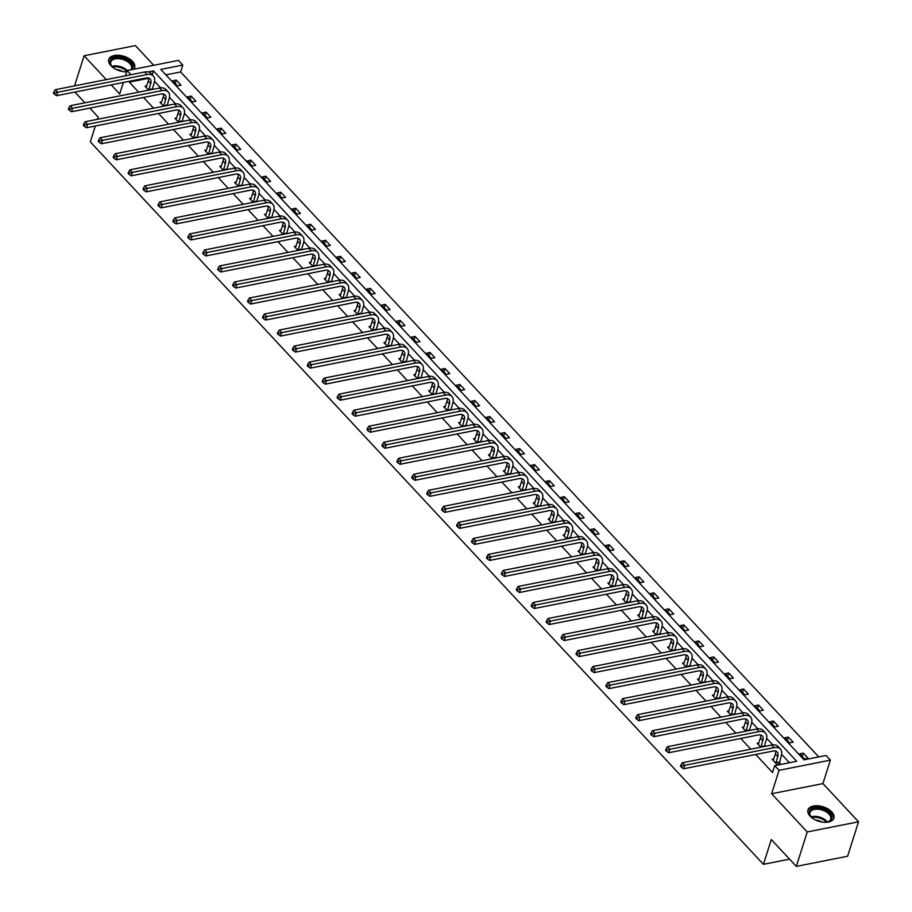 <?xml version="1.0" encoding="UTF-8"?>
<svg xmlns="http://www.w3.org/2000/svg" width="912" height="912" viewBox="0 0 912 912"><rect width="100%" height="100%" fill="white"/><g stroke="black" fill="none" stroke-linecap="round" stroke-linejoin="round"><path stroke-width="1.37" d="M810.107 816.172A13.577 7.558 -162.4 0 1 807.986 809.924A13.577 7.558 -162.4 0 1 818.132 805.809A13.577 7.558 -162.4 0 1 831.744 811.885A13.577 7.558 -162.4 0 1 833.864 818.132A13.577 7.558 -162.4 0 1 823.73 822.259A13.577 7.558 -162.4 0 1 810.107 816.172M126.734 71.809A13.577 7.558 -162.4 0 1 110.888 65.664A13.577 7.558 -162.4 0 1 108.767 59.417A13.577 7.558 -162.4 0 1 118.902 55.301A13.577 7.558 -162.4 0 1 132.525 61.378A13.577 7.558 -162.4 0 1 134.645 67.625A13.577 7.558 -162.4 0 1 133.711 69.244M153.729 65.288L135.398 45.6L84.098 55.769L106.294 79.595M74.545 85.888L84.098 55.769M858.534 821.792L847.613 856.231L796.313 866.4L807.234 831.949L858.534 821.792L822.932 783.579L830.365 760.152L779.065 770.309L774.71 765.635L796.689 761.292L153.455 70.874L148.132 71.923M130.986 74.693L127.121 70.555L178.421 60.386L182.776 65.06L160.808 69.415L804.042 759.833L826.01 755.478L830.365 760.152M818.748 756.914L180.599 71.957L182.776 65.06M796.313 866.4L771.29 839.542L763.412 864.337L789.564 859.161M763.412 864.337L90.322 141.873L95.361 125.993M758.887 742.927L757.165 743.269L760.836 747.202M729.019 710.881L727.309 711.212L730.979 715.145M699.162 678.824L697.452 679.166L701.111 683.099M669.305 646.779L667.595 647.11L671.255 651.054M639.437 614.722L637.727 615.064L641.398 618.997M609.581 582.677L607.871 583.019L611.53 586.952M579.724 550.62L578.014 550.962L581.674 554.895M549.856 518.575L548.146 518.917L551.817 522.85M520 486.529L518.29 486.86L521.96 490.793M490.143 454.472L488.433 454.814L492.092 458.747M460.286 422.427L458.576 422.769L462.236 426.702M430.418 390.37L428.708 390.712L432.379 394.645M400.562 358.325L398.852 358.667L402.511 362.6M370.705 326.279L368.995 326.61L372.655 330.543M340.837 294.223L339.127 294.565L342.798 298.498M310.981 262.177L309.271 262.508L312.941 266.452M281.124 230.12L279.414 230.462L283.073 234.395M251.267 198.075L249.546 198.417L253.217 202.35M221.399 166.018L219.689 166.36L223.36 170.293M191.543 133.973L189.833 134.315L193.492 138.248L195.51 131.59A8.698 5.141 137 0 0 194.94 127.03A8.698 5.141 137 0 0 190.756 126.073L101.403 143.777L99.203 142.329L99.647 140.95L98.69 139.924L98.257 141.303L99.203 142.329M161.686 101.927L159.976 102.258L163.636 106.191M789.427 762.728L781.618 754.349M772.806 744.876L766.684 738.321M757.872 728.859L751.762 722.293M742.938 712.831L736.828 706.264M728.015 696.802L721.894 690.247M713.081 680.785L706.971 674.219M698.147 664.757L692.037 658.19M683.225 648.728L677.103 642.173M668.291 632.711L662.18 626.145M653.357 616.683L647.246 610.117M638.434 600.655L632.312 594.088M623.5 584.626L617.39 578.071M608.566 568.609L602.456 562.043M593.644 552.581L587.522 546.014M578.71 536.552L572.599 529.997M563.787 520.535L557.665 513.969M548.853 504.507L542.743 497.941M533.919 488.479L527.809 481.912M518.996 472.45L512.875 465.895M504.062 456.433L497.952 449.867M489.128 440.405L483.018 433.838M474.206 424.376L468.084 417.821M459.272 408.359L453.161 401.793M444.338 392.331L438.227 385.765M429.415 376.303L423.293 369.748M414.481 360.274L408.371 353.719M399.547 344.257L393.437 337.691M384.625 328.229L378.503 321.662M369.691 312.2L363.58 305.645M354.757 296.183L348.646 289.617M339.834 280.155L333.712 273.589M324.9 264.127L318.79 257.572M309.977 248.11L303.856 241.543M295.043 232.081L288.933 225.515M280.109 216.053L273.999 209.486M265.187 200.024L259.065 193.469M250.253 184.007L244.142 177.441M235.319 167.979L229.208 161.413M220.396 151.951L214.274 145.396M205.462 135.934L199.352 129.367M190.528 119.905L184.418 113.339M175.606 103.877L169.484 97.31M160.672 87.848L154.561 81.293M148.61 78.284L129.299 82.114L138.658 92.158M143.583 97.459L153.581 108.186M158.517 113.476L168.515 124.214M173.451 129.504L183.449 140.243M188.374 145.532L198.371 156.26M203.308 161.561L213.305 172.288M218.242 177.578L228.239 188.317M233.164 193.606L243.162 204.334M248.098 209.635L258.096 220.362M263.021 225.652L273.03 236.39M277.955 241.68L287.953 252.407M292.889 257.708L302.887 268.436M307.811 273.737L317.809 284.464M322.745 289.754L332.743 300.493M337.679 305.782L347.677 316.51M352.602 321.811L362.6 332.538M367.536 337.828L377.534 348.566M382.47 353.856L392.468 364.583M397.393 369.884L407.39 380.612M412.327 385.901L422.324 396.64M427.261 401.93L437.258 412.669M442.183 417.958L452.181 428.686M457.117 433.987L467.115 444.714M472.04 450.004L482.049 460.742M486.974 466.032L496.972 476.759M501.908 482.06L511.906 492.788M516.83 498.077L526.828 508.816M531.764 514.106L541.762 524.845M546.698 530.134L556.696 540.862M561.621 546.163L571.619 556.89M576.555 562.18L586.553 572.918M591.489 578.208L601.487 588.935M606.412 594.236L616.409 604.964M621.346 610.253L631.343 620.992M636.28 626.282L646.277 637.009M651.202 642.31L661.2 653.038M666.136 658.339L676.134 669.066M681.07 674.356L691.068 685.094M695.993 690.384L705.991 701.111M710.927 706.412L720.925 717.14M725.849 722.429L735.859 733.168M740.783 738.458L750.781 749.185M755.717 754.486L772.532 772.532L774.71 765.635M146.752 85.899L145.042 86.241L148.702 90.174M176.609 117.944L174.899 118.286L178.57 122.219M206.477 150.001L204.767 150.332L208.426 154.276M236.333 182.047L234.623 182.389L238.283 186.322M266.19 214.103L264.48 214.434L268.151 218.367M296.058 246.149L294.337 246.491L298.007 250.424M325.915 278.194L324.205 278.536L327.864 282.469M355.771 310.251L354.061 310.593L357.721 314.526M385.628 342.296L383.918 342.638L387.589 346.571M415.496 374.353L413.786 374.684L417.445 378.617L419.452 371.971A8.698 5.141 137 0 0 418.893 367.411A8.698 5.141 137 0 0 414.709 366.453L325.345 384.157L323.156 382.709L323.589 381.33L322.643 380.304L322.198 381.683L323.156 382.709M445.352 406.399L443.642 406.741L447.302 410.674M475.209 438.444L473.499 438.786L477.17 442.719M505.077 470.501L503.356 470.843L507.026 474.776M534.934 502.546L533.224 502.888L536.883 506.821M564.79 534.603L563.08 534.934L566.751 538.878M594.647 566.648L592.937 566.99L596.608 570.923M624.515 598.705L622.805 599.036L626.464 602.969L628.471 596.323A8.698 5.141 137 0 0 627.912 591.763A8.698 5.141 137 0 0 623.728 590.805L534.364 608.509L532.175 607.061L532.619 605.682L531.662 604.656L531.217 606.035L532.175 607.061M654.371 630.751L652.661 631.093L656.321 635.026M684.228 662.796L682.518 663.138L686.189 667.071M714.096 694.853L712.375 695.195L716.045 699.128M743.953 726.898L742.243 727.24L745.902 731.173M773.809 758.955L772.099 759.286L776.887 764.427L780.353 763.743L779.281 762.58M111.218 84.884L119.7 93.982L123.337 82.479M125.468 75.787L127.121 70.555M97.481 119.301L98.188 117.078L89.832 108.106M84.907 102.817L74.909 92.078M822.932 783.579L771.632 793.736L807.234 831.949M771.632 793.736L779.065 770.309M129.299 82.114L129.572 81.248M180.599 71.957L165.881 74.864M804.612 758.932L799.824 753.791L803.301 753.107L808.078 758.248L804.612 758.932M789.689 742.904L784.901 737.774L788.367 737.09L793.155 742.22L789.689 742.904M774.755 726.887L769.967 721.745L773.433 721.061L778.221 726.191L774.755 726.887M759.821 710.858L755.045 705.717L758.51 705.033L763.287 710.174L759.821 710.858M744.899 694.83L740.111 689.7L743.576 689.005L748.364 694.146L744.899 694.83M729.965 678.802L725.177 673.672L728.642 672.988L733.43 678.118L729.965 678.802M715.031 662.785L710.254 657.643L713.72 656.959L718.496 662.101L715.031 662.785M700.108 646.756L695.32 641.626L698.786 640.931L703.574 646.072L700.108 646.756M685.174 630.728L680.386 625.598L683.852 624.914L688.64 630.044L685.174 630.728M670.24 614.711L665.464 609.569L668.929 608.885L673.706 614.015L670.24 614.711M655.318 598.682L650.53 593.541L653.995 592.857L658.783 597.998L655.318 598.682M640.384 582.654L635.596 577.524L639.061 576.829L643.849 581.97L640.384 582.654M625.45 566.637L620.673 561.496L624.139 560.812L628.927 565.942L625.45 566.637M610.527 550.609L605.739 545.467L609.205 544.783L613.993 549.925L610.527 550.609M595.593 534.58L590.805 529.45L594.271 528.755L599.059 533.896L595.593 534.58M580.67 518.552L575.882 513.422L579.348 512.738L584.136 517.868L580.67 518.552M565.736 502.535L560.948 497.393L564.414 496.709L569.202 501.839L565.736 502.535M550.802 486.506L546.026 481.365L549.491 480.681L554.268 485.822L550.802 486.506M535.88 470.478L531.092 465.348L534.557 464.653L539.345 469.794L535.88 470.478M520.946 454.461L516.158 449.32L519.623 448.636L524.411 453.766L520.946 454.461M506.012 438.433L501.235 433.291L504.701 432.607L509.477 437.749L506.012 438.433M491.089 422.404L486.301 417.274L489.767 416.579L494.555 421.72L491.089 422.404M476.155 406.376L471.367 401.246L474.833 400.562L479.621 405.692L476.155 406.376M461.221 390.359L456.445 385.217L459.91 384.533L464.687 389.675L461.221 390.359M446.299 374.33L441.511 369.189L444.976 368.505L449.764 373.646L446.299 374.33M431.365 358.302L426.577 353.172L430.042 352.488L434.83 357.618L431.365 358.302M416.431 342.285L411.654 337.144L415.12 336.46L419.908 341.59L416.431 342.285M401.508 326.257L396.72 321.115L400.186 320.431L404.974 325.573L401.508 326.257M386.574 310.228L381.786 305.098L385.252 304.403L390.04 309.544L386.574 310.228M371.651 294.2L366.863 289.07L370.329 288.386L375.117 293.516L371.651 294.2M356.717 278.183L351.929 273.041L355.395 272.357L360.183 277.499L356.717 278.183M341.783 262.154L336.995 257.024L340.472 256.329L345.249 261.47L341.783 262.154M326.861 246.126L322.073 240.996L325.538 240.312L330.326 245.442L326.861 246.126M311.927 230.109L307.139 224.968L310.604 224.284L315.392 229.414L311.927 230.109M296.993 214.081L292.216 208.939L295.682 208.255L300.458 213.397L296.993 214.081M282.07 198.052L277.282 192.922L280.748 192.227L285.536 197.368L282.07 198.052M267.136 182.035L262.348 176.894L265.814 176.21L270.602 181.34L267.136 182.035M252.202 166.007L247.426 160.865L250.891 160.181L255.668 165.323L252.202 166.007M237.28 149.978L232.492 144.848L235.957 144.153L240.745 149.294L237.28 149.978M222.346 133.95L217.558 128.82L221.023 128.136L225.811 133.266L222.346 133.95M207.412 117.933L202.635 112.792L206.101 112.108L210.877 117.238L207.412 117.933M192.489 101.905L187.701 96.763L191.167 96.079L195.955 101.221L192.489 101.905M177.555 85.876L172.767 80.746L176.233 80.051L181.021 85.192L177.555 85.876M152.213 74.784L153.455 70.874M175.195 83.345L176.233 80.051M190.129 99.374L191.167 96.079M205.052 115.391L206.101 112.108M219.986 131.419L221.023 128.136M234.92 147.448L235.957 144.153M249.842 163.465L250.891 160.181M264.776 179.493L265.814 176.21M279.699 195.521L280.748 192.227M294.633 211.55L295.682 208.255M309.567 227.567L310.604 224.284M324.49 243.595L325.538 240.312M339.424 259.624L340.472 256.329M354.358 275.641L355.395 272.357M369.28 291.669L370.329 288.386M384.214 307.697L385.252 304.403M399.148 323.726L400.186 320.431M414.071 339.743L415.12 336.46M429.005 355.771L430.042 352.488M443.939 371.8L444.976 368.505M458.861 387.817L459.91 384.533M473.795 403.845L474.833 400.562M488.718 419.873L489.767 416.579M503.652 435.89L504.701 432.607M518.586 451.919L519.623 448.636M533.509 467.947L534.557 464.653M548.443 483.976L549.491 480.681M563.377 499.993L564.414 496.709M578.299 516.021L579.348 512.738M593.233 532.049L594.271 528.755M608.167 548.066L609.205 544.783M623.09 564.095L624.139 560.812M638.024 580.123L639.061 576.829M652.958 596.152L653.995 592.857M667.88 612.169L668.929 608.885M682.814 628.197L683.852 624.914M697.748 644.225L698.786 640.931M712.671 660.242L713.72 656.959M727.605 676.271L728.642 672.988M742.528 692.299L743.576 689.005M757.462 708.328L758.51 705.033M772.396 724.345L773.433 721.061M787.318 740.373L788.367 737.09M802.252 756.401L803.301 753.107M148.759 90.163L150.719 83.516A8.698 5.141 137 0 0 150.149 78.956A8.698 5.141 137 0 0 145.966 77.999L56.612 95.703L54.424 94.255L54.857 92.876L53.899 91.85L53.466 93.229L54.424 94.255M146.114 87.392L148.325 80.951A8.698 5.141 137 0 0 148.576 78.033M53.899 91.85L55.313 89.695L57.707 92.26L147.06 74.556A13.053 7.718 -43 0 1 153.33 75.992A13.053 7.718 -43 0 1 154.185 82.832L152.224 89.479M55.313 89.695L144.666 71.991A13.053 7.718 -43 0 1 150.936 73.427L153.33 75.992M54.857 92.876L57.707 92.26L56.612 95.703M148.77 89.661L152.236 88.966M163.681 106.191L165.642 99.545A8.698 5.141 137 0 0 165.083 94.985A8.698 5.141 137 0 0 160.9 94.027L71.535 111.731L69.346 110.284L69.791 108.904L68.833 107.878L68.389 109.258L69.346 110.284M161.048 103.421L163.248 96.968A8.698 5.141 137 0 0 163.499 94.05M68.833 107.878L70.235 105.712L72.629 108.289L161.994 90.584A13.053 7.718 -43 0 1 168.264 92.021A13.053 7.718 -43 0 1 169.108 98.849L167.147 105.496M70.235 105.712L159.6 88.008A13.053 7.718 -43 0 1 165.87 89.444L168.264 92.021M69.791 108.904L72.629 108.289L71.535 111.731M163.693 105.678L167.17 104.994M178.615 122.208L180.576 115.562A8.698 5.141 137 0 0 180.006 111.013A8.698 5.141 137 0 0 175.834 110.056L86.469 127.76L84.28 126.312L84.713 124.933L83.756 123.907L83.323 125.286L84.28 126.312M175.982 119.438L178.182 112.997A8.698 5.141 137 0 0 178.433 110.078M83.756 123.907L85.169 121.741L87.563 124.306L176.917 106.601A13.053 7.718 -43 0 1 183.198 108.038A13.053 7.718 -43 0 1 184.042 114.878L182.081 121.524M85.169 121.741L174.534 104.036A13.053 7.718 -43 0 1 180.804 105.473L183.198 108.038M84.713 124.933L87.563 124.306L86.469 127.76M178.627 121.706L182.092 121.022M113.943 68.183A11.753 6.544 -162.4 0 1 111.72 66.177A11.753 6.544 -162.4 0 1 111.082 59.542A11.753 6.544 -162.4 0 1 126.175 59.531A11.753 6.544 -162.4 0 1 131.681 69.654M130.826 69.825A10.876 6.053 17.6 0 0 131.51 68.605A10.876 6.053 17.6 0 0 124.34 60.032A10.876 6.053 17.6 0 0 111.629 60.614A10.876 6.053 17.6 0 0 110.774 62.027A10.876 6.053 17.6 0 0 111.982 66.462M116.383 69.529A8.561 4.765 -162.4 0 1 122.596 71.501M134.281 68.446A13.486 7.513 17.6 0 0 125.104 57.992A13.486 7.513 17.6 0 0 109.565 58.79A13.486 7.513 17.6 0 0 108.585 60.295M126.757 71.717A11.753 6.544 -162.4 0 1 125.366 71.797M813.162 818.691A11.753 6.544 -162.4 0 1 810.939 816.685A11.753 6.544 -162.4 0 1 810.301 810.05A11.753 6.544 -162.4 0 1 825.451 810.061A11.753 6.544 -162.4 0 1 830.855 820.207A11.753 6.544 -162.4 0 1 827.56 821.951A11.753 6.544 -162.4 0 1 824.585 822.305M827.173 822.043A10.876 6.053 17.6 0 0 829.874 820.526A10.876 6.053 17.6 0 0 830.729 819.113A10.876 6.053 17.6 0 0 823.559 810.54A10.876 6.053 17.6 0 0 810.848 811.121A10.876 6.053 17.6 0 0 809.993 812.535A10.876 6.053 17.6 0 0 811.201 816.97M815.602 820.036A8.561 4.765 -162.4 0 1 821.815 822.008M833.511 818.953A13.486 7.513 17.6 0 0 824.334 808.499A13.486 7.513 17.6 0 0 808.784 809.297A13.486 7.513 17.6 0 0 807.804 810.802M190.904 135.466L193.116 129.025A8.698 5.141 137 0 0 193.367 126.107M98.69 139.924L100.103 137.769L102.497 140.334L191.851 122.63A13.053 7.718 -43 0 1 198.121 124.066A13.053 7.718 -43 0 1 198.976 130.906L197.015 137.552M100.103 137.769L189.457 120.065A13.053 7.718 -43 0 1 195.727 121.501L198.121 124.066M99.647 140.95L102.497 140.334L101.403 143.777M193.561 137.735L197.026 137.051M208.472 154.265L210.433 147.619A8.698 5.141 137 0 0 209.874 143.059A8.698 5.141 137 0 0 205.69 142.101L116.326 159.805L114.137 158.357L114.57 156.978L113.612 155.952L113.179 157.331L114.137 158.357M205.838 151.495L208.039 145.054A8.698 5.141 137 0 0 208.289 142.135M113.612 155.952L115.026 153.797L117.42 156.362L206.785 138.658A13.053 7.718 -43 0 1 213.055 140.095A13.053 7.718 -43 0 1 213.898 146.935L211.937 153.569M115.026 153.797L204.391 136.093A13.053 7.718 -43 0 1 210.661 137.53L213.055 140.095M114.57 156.978L117.42 156.362L116.326 159.805M208.483 153.752L211.949 153.068M223.406 170.282L225.367 163.647A8.698 5.141 137 0 0 224.797 159.087A8.698 5.141 137 0 0 220.613 158.129L131.26 175.834L129.071 174.386L129.504 173.006L128.546 171.98L128.113 173.36L129.071 174.386M220.761 167.512L222.973 161.071A8.698 5.141 137 0 0 223.223 158.152M128.546 171.98L129.96 169.814L132.354 172.379L221.707 154.687A13.053 7.718 -43 0 1 227.989 156.112A13.053 7.718 -43 0 1 228.832 162.952L226.871 169.598M129.96 169.814L219.313 152.11A13.053 7.718 -43 0 1 225.595 153.547L227.989 156.112M129.504 173.006L132.354 172.379L131.26 175.834M223.417 169.78L226.883 169.096M238.328 186.31L240.301 179.664A8.698 5.141 137 0 0 239.731 175.104A8.698 5.141 137 0 0 235.547 174.146L146.194 191.851L143.993 190.403L144.438 189.035L143.48 187.997L143.036 189.377L143.993 190.403M235.695 183.54L237.907 177.099A8.698 5.141 137 0 0 238.157 174.181M143.48 187.997L144.894 185.843L147.288 188.408L236.641 170.704A13.053 7.718 -43 0 1 242.911 172.14A13.053 7.718 -43 0 1 243.766 178.98L241.794 185.626M144.894 185.843L234.247 168.139A13.053 7.718 -43 0 1 240.517 169.575L242.911 172.14M144.438 189.035L147.288 188.408L146.194 191.851M238.351 185.809L241.817 185.125M253.262 202.339L255.223 195.692A8.698 5.141 137 0 0 254.665 191.132A8.698 5.141 137 0 0 250.481 190.175L161.116 207.879L158.927 206.431L159.361 205.052L158.403 204.026L157.97 205.405L158.927 206.431M250.629 199.568L252.829 193.127A8.698 5.141 137 0 0 253.08 190.209M158.403 204.026L159.817 201.871L162.211 204.436L251.575 186.732A13.053 7.718 -43 0 1 257.845 188.168A13.053 7.718 -43 0 1 258.689 195.008L256.728 201.655M159.817 201.871L249.181 184.167A13.053 7.718 -43 0 1 255.451 185.603L257.845 188.168M159.361 205.052L162.211 204.436L161.116 207.879M253.274 201.837L256.739 201.142M268.196 218.367L270.157 211.721A8.698 5.141 137 0 0 269.587 207.161A8.698 5.141 137 0 0 265.403 206.203L176.05 223.907L173.861 222.46L174.295 221.08L173.337 220.054L172.904 221.434L173.861 222.46M265.552 215.597L267.763 209.144A8.698 5.141 137 0 0 268.014 206.226M173.337 220.054L174.751 217.888L177.145 220.465L266.498 202.76A13.053 7.718 -43 0 1 272.779 204.197A13.053 7.718 -43 0 1 273.623 211.025L271.662 217.672M174.751 217.888L264.104 200.184A13.053 7.718 -43 0 1 270.385 201.62L272.779 204.197M174.295 221.08L177.145 220.465L176.05 223.907M268.208 217.854L271.673 217.17M283.119 234.384L285.08 227.738A8.698 5.141 137 0 0 284.521 223.189A8.698 5.141 137 0 0 280.337 222.232L190.984 239.936L188.784 238.488L189.229 237.109L188.271 236.083L187.826 237.451L188.784 238.488M280.486 231.614L282.697 225.173A8.698 5.141 137 0 0 282.937 222.254M188.271 236.083L189.685 233.917L192.067 236.482L281.432 218.777A13.053 7.718 -43 0 1 287.702 220.214A13.053 7.718 -43 0 1 288.557 227.054L286.585 233.7M189.685 233.917L279.038 216.212A13.053 7.718 -43 0 1 285.308 217.649L287.702 220.214M189.229 237.109L192.067 236.482L190.984 239.936M283.142 233.882L286.607 233.198M298.053 250.412L300.014 243.766A8.698 5.141 137 0 0 299.455 239.206A8.698 5.141 137 0 0 295.271 238.249L205.907 255.953L203.718 254.505L204.151 253.126L203.194 252.1L202.76 253.479L203.718 254.505M295.42 247.642L297.62 241.201A8.698 5.141 137 0 0 297.871 238.283M203.194 252.1L204.607 249.945L207.001 252.51L296.366 234.806A13.053 7.718 -43 0 1 302.636 236.242A13.053 7.718 -43 0 1 303.479 243.082L301.519 249.728M204.607 249.945L293.972 232.241A13.053 7.718 -43 0 1 300.242 233.677L302.636 236.242M204.151 253.126L207.001 252.51L205.907 255.953M298.064 249.911L301.53 249.215M312.987 266.441L314.948 259.795A8.698 5.141 137 0 0 314.378 255.235A8.698 5.141 137 0 0 310.194 254.277L220.841 271.981L218.652 270.533L219.085 269.154L218.128 268.128L217.694 269.507L218.652 270.533M310.342 263.671L312.554 257.23A8.698 5.141 137 0 0 312.805 254.311M218.128 268.128L219.541 265.962L221.935 268.538L311.288 250.834A13.053 7.718 -43 0 1 317.558 252.271A13.053 7.718 -43 0 1 318.413 259.111L316.453 265.745M219.541 265.962L308.894 248.269A13.053 7.718 -43 0 1 315.176 249.694L317.558 252.271M219.085 269.154L221.935 268.538L220.841 271.981M312.998 265.928L316.464 265.244M327.91 282.458L329.87 275.823A8.698 5.141 137 0 0 329.312 271.263A8.698 5.141 137 0 0 325.128 270.305L235.775 288.01L233.575 286.562L234.019 285.182L233.062 284.156L232.617 285.536L233.575 286.562M325.276 279.688L327.488 273.247A8.698 5.141 137 0 0 327.727 270.328M233.062 284.156L234.475 281.99L236.858 284.555L326.222 266.851A13.053 7.718 -43 0 1 332.492 268.288A13.053 7.718 -43 0 1 333.336 275.128L331.375 281.774M234.475 281.99L323.828 264.286A13.053 7.718 -43 0 1 330.098 265.723L332.492 268.288M234.019 285.182L236.858 284.555L235.775 288.01M327.932 281.956L331.398 281.272M342.844 298.486L344.804 291.84A8.698 5.141 137 0 0 344.234 287.28A8.698 5.141 137 0 0 340.062 286.322L250.697 304.027L248.509 302.579L248.942 301.211L247.984 300.173L247.551 301.553L248.509 302.579M340.21 295.716L342.41 289.275A8.698 5.141 137 0 0 342.661 286.357M247.984 300.173L249.398 298.019L251.792 300.584L341.156 282.88A13.053 7.718 -43 0 1 347.426 284.316A13.053 7.718 -43 0 1 348.27 291.156L346.309 297.802M249.398 298.019L338.762 280.315A13.053 7.718 -43 0 1 345.032 281.751L347.426 284.316M248.942 301.211L251.792 300.584L250.697 304.027M342.855 297.985L346.321 297.301M357.778 314.515L359.738 307.868A8.698 5.141 137 0 0 359.168 303.308A8.698 5.141 137 0 0 354.985 302.351L265.631 320.055L263.443 318.607L263.876 317.228L262.918 316.202L262.485 317.581L263.443 318.607M355.133 311.744L357.344 305.303A8.698 5.141 137 0 0 357.595 302.385M262.918 316.202L264.332 314.047L266.726 316.612L356.079 298.908A13.053 7.718 -43 0 1 362.349 300.344A13.053 7.718 -43 0 1 363.204 307.184L361.243 313.831M264.332 314.047L353.685 296.343A13.053 7.718 -43 0 1 359.966 297.779L362.349 300.344M263.876 317.228L266.726 316.612L265.631 320.055M357.789 314.013L361.255 313.318M372.7 330.543L374.661 323.897A8.698 5.141 137 0 0 374.102 319.337A8.698 5.141 137 0 0 369.919 318.379L280.565 336.083L278.365 334.636L278.81 333.256L277.852 332.23L277.408 333.61L278.365 334.636M370.067 327.761L372.267 321.32A8.698 5.141 137 0 0 372.518 318.402M277.852 332.23L279.254 330.064L281.648 332.641L371.013 314.936A13.053 7.718 -43 0 1 377.283 316.373A13.053 7.718 -43 0 1 378.127 323.201L376.166 329.848M279.254 330.064L368.619 312.36A13.053 7.718 -43 0 1 374.889 313.796L377.283 316.373M278.81 333.256L281.648 332.641L280.565 336.083M372.712 330.03L376.189 329.346M387.634 346.56L389.595 339.914A8.698 5.141 137 0 0 389.025 335.354A8.698 5.141 137 0 0 384.853 334.396L295.488 352.1L293.299 350.664L293.732 349.285L292.775 348.259L292.342 349.627L293.299 350.664M385.001 343.79L387.201 337.349A8.698 5.141 137 0 0 387.452 334.43M292.775 348.259L294.188 346.093L296.582 348.658L385.936 330.953A13.053 7.718 -43 0 1 392.217 332.39A13.053 7.718 -43 0 1 393.061 339.23L391.1 345.876M294.188 346.093L383.553 328.388A13.053 7.718 -43 0 1 389.823 329.825L392.217 332.39M293.732 349.285L296.582 348.658L295.488 352.1M387.646 346.058L391.111 345.374M402.568 362.588L404.529 355.942A8.698 5.141 137 0 0 403.959 351.382A8.698 5.141 137 0 0 399.775 350.425L310.422 368.129L308.222 366.681L308.666 365.302L307.709 364.276L307.276 365.655L308.222 366.681M399.923 359.818L402.135 353.377A8.698 5.141 137 0 0 402.386 350.459M307.709 364.276L309.122 362.121L311.516 364.686L400.87 346.982A13.053 7.718 -43 0 1 407.14 348.418A13.053 7.718 -43 0 1 407.995 355.258L406.034 361.904M309.122 362.121L398.476 344.417A13.053 7.718 -43 0 1 404.746 345.853L407.14 348.418M308.666 365.302L311.516 364.686L310.422 368.129M402.58 362.087L406.045 361.391M414.857 375.847L417.058 369.394A8.698 5.141 137 0 0 417.308 366.476M322.643 380.304L324.045 378.138L326.439 380.714L415.804 363.01A13.053 7.718 -43 0 1 422.074 364.447A13.053 7.718 -43 0 1 422.917 371.287L420.956 377.921M324.045 378.138L413.41 360.434A13.053 7.718 -43 0 1 419.68 361.87L422.074 364.447M323.589 381.33L326.439 380.714L325.345 384.157M417.502 378.104L420.968 377.42M432.425 394.634L434.386 387.988A8.698 5.141 137 0 0 433.816 383.439A8.698 5.141 137 0 0 429.643 382.481L340.279 400.186L338.09 398.738L338.523 397.358L337.565 396.332L337.132 397.712L338.09 398.738M429.791 391.864L431.992 385.423A8.698 5.141 137 0 0 432.242 382.504M337.565 396.332L338.979 394.166L341.373 396.731L430.726 379.027A13.053 7.718 -43 0 1 437.008 380.464A13.053 7.718 -43 0 1 437.851 387.304L435.89 393.95M338.979 394.166L428.344 376.462A13.053 7.718 -43 0 1 434.614 377.899L437.008 380.464M338.523 397.358L341.373 396.731L340.279 400.186M432.436 394.132L435.902 393.448M447.347 410.662L449.32 404.016A8.698 5.141 137 0 0 448.75 399.456A8.698 5.141 137 0 0 444.566 398.498L355.213 416.203L353.012 414.755L353.457 413.387L352.499 412.349L352.055 413.729L353.012 414.755M444.714 407.892L446.926 401.451A8.698 5.141 137 0 0 447.176 398.533M352.499 412.349L353.913 410.195L356.307 412.76L445.66 395.056A13.053 7.718 -43 0 1 451.93 396.492A13.053 7.718 -43 0 1 452.785 403.332L450.824 409.978M353.913 410.195L443.266 392.491A13.053 7.718 -43 0 1 449.536 393.927L451.93 396.492M353.457 413.387L356.307 412.76L355.213 416.203M447.37 410.161L450.836 409.477M462.281 426.691L464.242 420.044A8.698 5.141 137 0 0 463.684 415.484A8.698 5.141 137 0 0 459.5 414.527L370.135 432.231L367.946 430.783L368.38 429.404L367.422 428.378L366.989 429.757L367.946 430.783M459.648 423.92L461.848 417.479A8.698 5.141 137 0 0 462.099 414.561M367.422 428.378L368.836 426.223L371.23 428.788L460.594 411.084A13.053 7.718 -43 0 1 466.864 412.52A13.053 7.718 -43 0 1 467.708 419.36L465.747 426.007M368.836 426.223L458.2 408.519A13.053 7.718 -43 0 1 464.47 409.955L466.864 412.52M368.38 429.404L371.23 428.788L370.135 432.231M462.293 426.189L465.758 425.494M477.215 442.708L479.176 436.073A8.698 5.141 137 0 0 478.606 431.513A8.698 5.141 137 0 0 474.422 430.555L385.069 448.259L382.88 446.812L383.314 445.432L382.356 444.406L381.923 445.786L382.88 446.812M474.571 439.937L476.782 433.496A8.698 5.141 137 0 0 477.033 430.578M382.356 444.406L383.77 442.24L386.164 444.817L475.517 427.112A13.053 7.718 -43 0 1 481.798 428.549A13.053 7.718 -43 0 1 482.642 435.377L480.681 442.024M383.77 442.24L473.123 424.536A13.053 7.718 -43 0 1 479.404 425.972L481.798 428.549M383.314 445.432L386.164 444.817L385.069 448.259M477.227 442.206L480.692 441.522M492.138 458.736L494.11 452.09A8.698 5.141 137 0 0 493.54 447.53A8.698 5.141 137 0 0 489.356 446.572L400.003 464.276L397.803 462.84L398.248 461.461L397.29 460.435L396.845 461.803L397.803 462.84M489.505 455.966L491.716 449.525A8.698 5.141 137 0 0 491.956 446.606M397.29 460.435L398.704 458.269L401.098 460.834L490.451 443.129A13.053 7.718 -43 0 1 496.721 444.566A13.053 7.718 -43 0 1 497.576 451.406L495.604 458.052M398.704 458.269L488.057 440.564A13.053 7.718 -43 0 1 494.327 442.001L496.721 444.566M398.248 461.461L401.098 460.834L400.003 464.276M492.161 458.234L495.626 457.55M507.072 474.764L509.033 468.118A8.698 5.141 137 0 0 508.474 463.558A8.698 5.141 137 0 0 504.29 462.601L414.926 480.305L412.737 478.857L413.17 477.478L412.213 476.452L411.779 477.831L412.737 478.857M504.439 471.994L506.639 465.553A8.698 5.141 137 0 0 506.89 462.635M412.213 476.452L413.626 474.297L416.02 476.862L505.385 459.158A13.053 7.718 -43 0 1 511.655 460.594A13.053 7.718 -43 0 1 512.498 467.434L510.538 474.08M413.626 474.297L502.991 456.593A13.053 7.718 -43 0 1 509.261 458.029L511.655 460.594M413.17 477.478L416.02 476.862L414.926 480.305M507.083 474.263L510.549 473.567M522.006 490.793L523.967 484.147A8.698 5.141 137 0 0 523.397 479.587A8.698 5.141 137 0 0 519.213 478.629L429.86 496.333L427.671 494.885L428.104 493.506L427.147 492.48L426.713 493.859L427.671 494.885M519.361 488.023L521.573 481.57A8.698 5.141 137 0 0 521.824 478.652M427.147 492.48L428.56 490.314L430.954 492.89L520.307 475.186A13.053 7.718 -43 0 1 526.589 476.623A13.053 7.718 -43 0 1 527.432 483.451L525.472 490.097M428.56 490.314L517.913 472.61A13.053 7.718 -43 0 1 524.195 474.046L526.589 476.623M428.104 493.506L430.954 492.89L429.86 496.333M522.017 490.28L525.483 489.596M536.929 506.81L538.889 500.164A8.698 5.141 137 0 0 538.331 495.615A8.698 5.141 137 0 0 534.147 494.657L444.794 512.362L442.594 510.914L443.038 509.534L442.081 508.508L441.636 509.888L442.594 510.914M534.295 504.04L536.507 497.599A8.698 5.141 137 0 0 536.746 494.68M442.081 508.508L443.494 506.342L445.877 508.907L535.241 491.203A13.053 7.718 -43 0 1 541.511 492.64A13.053 7.718 -43 0 1 542.366 499.48L540.394 506.126M443.494 506.342L532.847 488.638A13.053 7.718 -43 0 1 539.117 490.075L541.511 492.64M443.038 509.534L445.877 508.907L444.794 512.362M536.951 506.308L540.417 505.624M551.863 522.838L553.823 516.192A8.698 5.141 137 0 0 553.265 511.632A8.698 5.141 137 0 0 549.081 510.674L459.716 528.379L457.528 526.931L457.961 525.551L457.003 524.525L456.57 525.905L457.528 526.931M549.229 520.068L551.429 513.627A8.698 5.141 137 0 0 551.68 510.709M457.003 524.525L458.417 522.371L460.811 524.936L550.175 507.232A13.053 7.718 -43 0 1 556.445 508.668A13.053 7.718 -43 0 1 557.289 515.508L555.328 522.154M458.417 522.371L547.781 504.667A13.053 7.718 -43 0 1 554.051 506.103L556.445 508.668M457.961 525.551L460.811 524.936L459.716 528.379M551.874 522.337L555.34 521.653M566.797 538.867L568.757 532.22A8.698 5.141 137 0 0 568.187 527.66A8.698 5.141 137 0 0 564.004 526.703L474.65 544.407L472.462 542.959L472.895 541.58L471.937 540.554L471.504 541.933L472.462 542.959M564.152 536.096L566.363 529.655A8.698 5.141 137 0 0 566.614 526.737M471.937 540.554L473.351 538.399L475.745 540.964L565.098 523.26A13.053 7.718 -43 0 1 571.368 524.696A13.053 7.718 -43 0 1 572.223 531.536L570.262 538.171M473.351 538.399L562.704 520.695A13.053 7.718 -43 0 1 568.985 522.131L571.368 524.696M472.895 541.58L475.745 540.964L474.65 544.407M566.808 538.354L570.274 537.67M581.719 554.884L583.68 548.249A8.698 5.141 137 0 0 583.121 543.689A8.698 5.141 137 0 0 578.938 542.731L489.584 560.435L487.384 558.988L487.829 557.608L486.871 556.582L486.427 557.962L487.384 558.988M579.086 552.113L581.297 545.672A8.698 5.141 137 0 0 581.537 542.754M486.871 556.582L488.285 554.416L490.667 556.981L580.032 539.288A13.053 7.718 -43 0 1 586.302 540.713A13.053 7.718 -43 0 1 587.146 547.553L585.185 554.2M488.285 554.416L577.638 536.712A13.053 7.718 -43 0 1 583.908 538.148L586.302 540.713M487.829 557.608L490.667 556.981L489.584 560.435M581.742 554.382L585.208 553.698M596.653 570.912L598.614 564.266A8.698 5.141 137 0 0 598.044 559.706A8.698 5.141 137 0 0 593.872 558.748L504.507 576.452L502.318 575.005L502.751 573.637L501.794 572.599L501.361 573.979L502.318 575.005M594.02 568.142L596.22 561.701A8.698 5.141 137 0 0 596.471 558.782M501.794 572.599L503.207 570.445L505.601 573.01L594.955 555.305A13.053 7.718 -43 0 1 601.236 556.742A13.053 7.718 -43 0 1 602.08 563.582L600.119 570.228M503.207 570.445L592.572 552.74A13.053 7.718 -43 0 1 598.842 554.177L601.236 556.742M502.751 573.637L505.601 573.01L504.507 576.452M596.665 570.41L600.13 569.726M611.587 586.94L613.548 580.294A8.698 5.141 137 0 0 612.978 575.734A8.698 5.141 137 0 0 608.794 574.777L519.441 592.481L517.252 591.033L517.685 589.654L516.728 588.628L516.295 590.007L517.252 591.033M608.942 584.17L611.154 577.729A8.698 5.141 137 0 0 611.405 574.811M516.728 588.628L518.141 586.473L520.535 589.038L609.889 571.334A13.053 7.718 -43 0 1 616.159 572.77A13.053 7.718 -43 0 1 617.014 579.61L615.053 586.256M518.141 586.473L607.495 568.769A13.053 7.718 -43 0 1 613.765 570.205L616.159 572.77M517.685 589.654L520.535 589.038L519.441 592.481M611.599 586.439L615.064 585.743M623.876 600.199L626.077 593.746A8.698 5.141 137 0 0 626.327 590.828M531.662 604.656L533.064 602.49L535.458 605.066L624.823 587.362A13.053 7.718 -43 0 1 631.093 588.799A13.053 7.718 -43 0 1 631.936 595.627L629.975 602.273M533.064 602.49L622.429 584.786A13.053 7.718 -43 0 1 628.699 586.222L631.093 588.799M532.619 605.682L535.458 605.066L534.364 608.509M626.521 602.456L629.998 601.772M641.444 618.986L643.405 612.34A8.698 5.141 137 0 0 642.835 607.791A8.698 5.141 137 0 0 638.662 606.833L549.298 624.538L547.109 623.09L547.542 621.71L546.584 620.684L546.151 622.052L547.109 623.09M638.81 616.216L641.011 609.775A8.698 5.141 137 0 0 641.261 606.856M546.584 620.684L547.998 618.518L550.392 621.083L639.745 603.379A13.053 7.718 -43 0 1 646.027 604.816A13.053 7.718 -43 0 1 646.87 611.656L644.909 618.302M547.998 618.518L637.363 600.814A13.053 7.718 -43 0 1 643.633 602.251L646.027 604.816M547.542 621.71L550.392 621.083L549.298 624.538M641.455 618.484L644.921 617.8M656.378 635.014L658.339 628.368A8.698 5.141 137 0 0 657.769 623.808A8.698 5.141 137 0 0 653.585 622.85L564.232 640.555L562.031 639.107L562.476 637.727L561.518 636.701L561.085 638.081L562.031 639.107M653.733 632.244L655.945 625.803A8.698 5.141 137 0 0 656.195 622.885M561.518 636.701L562.932 634.547L565.326 637.112L654.679 619.408A13.053 7.718 -43 0 1 660.949 620.844A13.053 7.718 -43 0 1 661.804 627.684L659.843 634.33M562.932 634.547L652.285 616.843A13.053 7.718 -43 0 1 658.555 618.279L660.949 620.844M562.476 637.727L565.326 637.112L564.232 640.555M656.389 634.513L659.855 633.817M671.3 651.043L673.261 644.396A8.698 5.141 137 0 0 672.703 639.836A8.698 5.141 137 0 0 668.519 638.879L579.154 656.583L576.965 655.135L577.399 653.756L576.452 652.73L576.008 654.109L576.965 655.135M668.667 648.272L670.867 641.831A8.698 5.141 137 0 0 671.118 638.913M576.452 652.73L577.855 650.564L580.249 653.14L669.613 635.436A13.053 7.718 -43 0 1 675.883 636.872A13.053 7.718 -43 0 1 676.727 643.712L674.766 650.347M577.855 650.564L667.219 632.871A13.053 7.718 -43 0 1 673.489 634.296L675.883 636.872M577.399 653.756L580.249 653.14L579.154 656.583M671.312 650.53L674.777 649.846M686.234 667.06L688.195 660.425A8.698 5.141 137 0 0 687.625 655.865A8.698 5.141 137 0 0 683.453 654.907L594.088 672.611L591.899 671.164L592.333 669.784L591.375 668.758L590.942 670.138L591.899 671.164M683.59 664.289L685.801 657.848A8.698 5.141 137 0 0 686.052 654.93M591.375 668.758L592.789 666.592L595.183 669.157L684.536 651.453A13.053 7.718 -43 0 1 690.817 652.889A13.053 7.718 -43 0 1 691.661 659.729L689.7 666.376M592.789 666.592L682.142 648.888A13.053 7.718 -43 0 1 688.423 650.324L690.817 652.889M592.333 669.784L595.183 669.157L594.088 672.611M686.246 666.558L689.711 665.874M701.157 683.088L703.129 676.442A8.698 5.141 137 0 0 702.559 671.882A8.698 5.141 137 0 0 698.375 670.924L609.022 688.628L606.822 687.181L607.267 685.813L606.309 684.775L605.864 686.155L606.822 687.181M698.524 680.318L700.735 673.877A8.698 5.141 137 0 0 700.986 670.958M606.309 684.775L607.723 682.621L610.117 685.186L699.47 667.481A13.053 7.718 -43 0 1 705.74 668.918A13.053 7.718 -43 0 1 706.595 675.758L704.634 682.404M607.723 682.621L697.076 664.916A13.053 7.718 -43 0 1 703.346 666.353L705.74 668.918M607.267 685.813L610.117 685.186L609.022 688.628M701.18 682.586L704.645 681.902M716.091 699.116L718.052 692.47A8.698 5.141 137 0 0 717.493 687.91A8.698 5.141 137 0 0 713.309 686.953L623.945 704.657L621.756 703.209L622.189 701.83L621.232 700.804L620.798 702.183L621.756 703.209M713.458 696.346L715.658 689.905A8.698 5.141 137 0 0 715.909 686.987M621.232 700.804L622.645 698.649L625.039 701.214L714.404 683.51A13.053 7.718 -43 0 1 720.674 684.946A13.053 7.718 -43 0 1 721.517 691.786L719.557 698.432M622.645 698.649L712.01 680.945A13.053 7.718 -43 0 1 718.28 682.381L720.674 684.946M622.189 701.83L625.039 701.214L623.945 704.657M716.102 698.615L719.568 697.919M731.025 715.145L732.986 708.499A8.698 5.141 137 0 0 732.416 703.939A8.698 5.141 137 0 0 728.232 702.981L638.879 720.685L636.69 719.237L637.123 717.858L636.166 716.832L635.732 718.211L636.69 719.237M728.38 712.363L730.592 705.922A8.698 5.141 137 0 0 730.843 703.004M636.166 716.832L637.579 714.666L639.973 717.242L729.326 699.538A13.053 7.718 -43 0 1 735.608 700.975A13.053 7.718 -43 0 1 736.451 707.803L734.491 714.449M637.579 714.666L726.932 696.962A13.053 7.718 -43 0 1 733.214 698.398L735.608 700.975M637.123 717.858L639.973 717.242L638.879 720.685M731.036 714.632L734.502 713.948M745.948 731.162L747.908 724.516A8.698 5.141 137 0 0 747.35 719.956A8.698 5.141 137 0 0 743.166 718.998L653.813 736.702L651.613 735.266L652.057 733.886L651.1 732.86L650.655 734.228L651.613 735.266M743.314 728.392L745.526 721.951A8.698 5.141 137 0 0 745.765 719.032M651.1 732.86L652.513 730.694L654.907 733.259L744.26 715.555A13.053 7.718 -43 0 1 750.53 716.992A13.053 7.718 -43 0 1 751.385 723.832L749.413 730.478M652.513 730.694L741.866 712.99A13.053 7.718 -43 0 1 748.136 714.427L750.53 716.992M652.057 733.886L654.907 733.259L653.813 736.702M745.97 730.66L749.436 729.976M760.882 747.19L762.842 740.544A8.698 5.141 137 0 0 762.284 735.984A8.698 5.141 137 0 0 758.1 735.026L668.735 752.731L666.547 751.283L666.98 749.903L666.022 748.877L665.589 750.257L666.547 751.283M758.248 744.42L760.448 737.979A8.698 5.141 137 0 0 760.699 735.061M666.022 748.877L667.436 746.723L669.83 749.288L759.194 731.584A13.053 7.718 -43 0 1 765.464 733.02A13.053 7.718 -43 0 1 766.308 739.86L764.347 746.506M667.436 746.723L756.8 729.019A13.053 7.718 -43 0 1 763.07 730.455L765.464 733.02M666.98 749.903L669.83 749.288L668.735 752.731M760.893 746.689L764.359 745.993M775.816 763.276L777.776 756.572A8.698 5.141 137 0 0 777.206 752.012A8.698 5.141 137 0 0 773.023 751.055L683.669 768.759L681.481 767.311L681.914 765.932L680.956 764.906L680.523 766.285L681.481 767.311M773.171 760.448L775.382 753.996A8.698 5.141 137 0 0 775.633 751.078M680.956 764.906L682.37 762.74L684.764 765.316L774.117 747.612A13.053 7.718 -43 0 1 780.387 749.048A13.053 7.718 -43 0 1 781.242 755.888L779.236 763.96M682.37 762.74L771.723 745.036A13.053 7.718 -43 0 1 778.004 746.472L780.387 749.048M681.914 765.932L684.764 765.316L683.669 768.759M775.827 762.706L779.293 762.022M148.325 80.951L150.719 83.516M144.666 71.991L147.06 74.556M163.248 96.968L165.642 99.545M159.6 88.008L161.994 90.584M178.182 112.997L180.576 115.562M174.534 104.036L176.917 106.601M111.88 66.325A10.876 6.053 -162.4 0 1 127.281 70.52M126.871 71.353A10.522 5.86 17.6 0 0 112.552 67.032M811.099 816.833A10.876 6.053 -162.4 0 1 827.344 821.986M826.386 822.179A10.522 5.86 17.6 0 0 811.771 817.54M193.116 129.025L195.51 131.59M189.457 120.065L191.851 122.63M208.039 145.054L210.433 147.619M204.391 136.093L206.785 138.658M222.973 161.071L225.367 163.647M219.313 152.11L221.707 154.687M237.907 177.099L240.301 179.664M234.247 168.139L236.641 170.704M252.829 193.127L255.223 195.692M249.181 184.167L251.575 186.732M267.763 209.144L270.157 211.721M264.104 200.184L266.498 202.76M282.697 225.173L285.08 227.738M279.038 216.212L281.432 218.777M297.62 241.201L300.014 243.766M293.972 232.241L296.366 234.806M312.554 257.23L314.948 259.795M308.894 248.269L311.288 250.834M327.488 273.247L329.87 275.823M323.828 264.286L326.222 266.851M342.41 289.275L344.804 291.84M338.762 280.315L341.156 282.88M357.344 305.303L359.738 307.868M353.685 296.343L356.079 298.908M372.267 321.32L374.661 323.897M368.619 312.36L371.013 314.936M387.201 337.349L389.595 339.914M383.553 328.388L385.936 330.953M402.135 353.377L404.529 355.942M398.476 344.417L400.87 346.982M417.058 369.394L419.452 371.971M413.41 360.434L415.804 363.01M431.992 385.423L434.386 387.988M428.344 376.462L430.726 379.027M446.926 401.451L449.32 404.016M443.266 392.491L445.66 395.056M461.848 417.479L464.242 420.044M458.2 408.519L460.594 411.084M476.782 433.496L479.176 436.073M473.123 424.536L475.517 427.112M491.716 449.525L494.11 452.09M488.057 440.564L490.451 443.129M506.639 465.553L509.033 468.118M502.991 456.593L505.385 459.158M521.573 481.57L523.967 484.147M517.913 472.61L520.307 475.186M536.507 497.599L538.889 500.164M532.847 488.638L535.241 491.203M551.429 513.627L553.823 516.192M547.781 504.667L550.175 507.232M566.363 529.655L568.757 532.22M562.704 520.695L565.098 523.26M581.297 545.672L583.68 548.249M577.638 536.712L580.032 539.288M596.22 561.701L598.614 564.266M592.572 552.74L594.955 555.305M611.154 577.729L613.548 580.294M607.495 568.769L609.889 571.334M626.077 593.746L628.471 596.323M622.429 584.786L624.823 587.362M641.011 609.775L643.405 612.34M637.363 600.814L639.745 603.379M655.945 625.803L658.339 628.368M652.285 616.843L654.679 619.408M670.867 641.831L673.261 644.396M667.219 632.871L669.613 635.436M685.801 657.848L688.195 660.425M682.142 648.888L684.536 651.453M700.735 673.877L703.129 676.442M697.076 664.916L699.47 667.481M715.658 689.905L718.052 692.47M712.01 680.945L714.404 683.51M730.592 705.922L732.986 708.499M726.932 696.962L729.326 699.538M745.526 721.951L747.908 724.516M741.866 712.99L744.26 715.555M760.448 737.979L762.842 740.544M756.8 729.019L759.194 731.584M775.382 753.996L777.776 756.572M771.723 745.036L774.117 747.612"/></g></svg>
